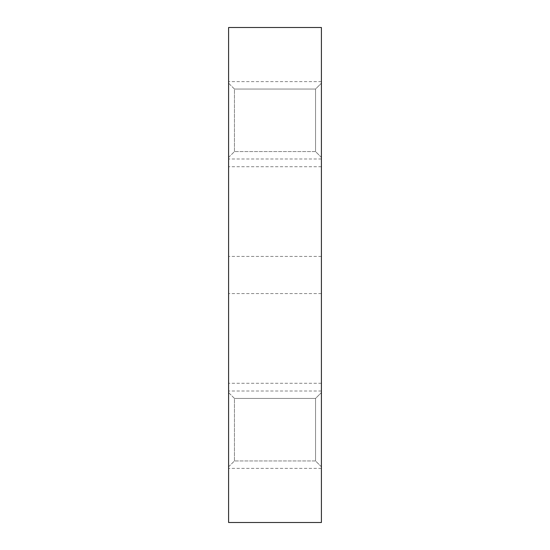 <?xml version="1.0" encoding="UTF-8"?>
<svg xmlns="http://www.w3.org/2000/svg" width="550" height="550" viewBox="0 0 550 550"><rect width="100%" height="100%" fill="white"/><g stroke="black" fill="none" stroke-linecap="round" stroke-linejoin="round"><path stroke-width="0.41" stroke-dasharray="2.75 2.06" d="M228.594 275L228.594 383.281L228.594 275M321.406 275L321.406 383.281L321.406 275M234.451 151.58L234.451 89.045L315.549 89.045L315.549 151.58L234.451 151.58L228.594 157.438L228.594 83.188L234.451 89.045L315.549 89.045L315.549 151.58L315.549 89.045L321.406 83.188L315.549 89.045L315.549 151.58L321.406 157.438L321.406 83.188L321.406 157.438L321.406 83.188L321.406 157.438L315.549 151.58L234.451 151.58L234.451 89.045L234.451 151.58L228.594 157.438L228.594 83.188L234.451 89.045L234.451 151.58M234.451 460.955L234.451 398.42L315.549 398.42L315.549 460.955L234.451 460.955L228.594 466.812L228.594 392.562L234.451 398.42L315.549 398.42L315.549 460.955L315.549 398.42L321.406 392.562L315.549 398.42L315.549 460.955L321.406 466.812L321.406 392.562L321.406 466.812L321.406 392.562L321.406 466.812L315.549 460.955L234.451 460.955L234.451 398.42L234.451 460.955L228.594 466.812L228.594 392.562L234.451 398.42L234.451 460.955M228.594 120.312L228.594 158.984L228.594 120.312M321.406 120.312L321.406 158.984L321.406 120.312M228.594 429.688L228.594 468.359L228.594 429.688M321.406 429.688L321.406 468.359L321.406 429.688M228.594 392.562L228.594 466.812L228.594 392.562M228.594 83.188L228.594 157.438L228.594 83.188M321.406 522.5L321.406 27.5L228.594 27.5L228.594 522.5L321.406 522.5M321.406 383.281L228.594 383.281M321.406 293.562L228.594 293.562L321.406 293.562M321.406 158.984L228.594 158.984L321.406 158.984M321.406 468.359L228.594 468.359L321.406 468.359M321.406 391.016L228.594 391.016L321.406 391.016M321.406 81.641L228.594 81.641L321.406 81.641M321.406 256.438L228.594 256.438L321.406 256.438M321.406 166.719L228.594 166.719"/><path stroke-width="0.82" d="M321.406 27.5L321.406 522.5L228.594 522.5L228.594 27.5L321.406 27.5"/></g></svg>
